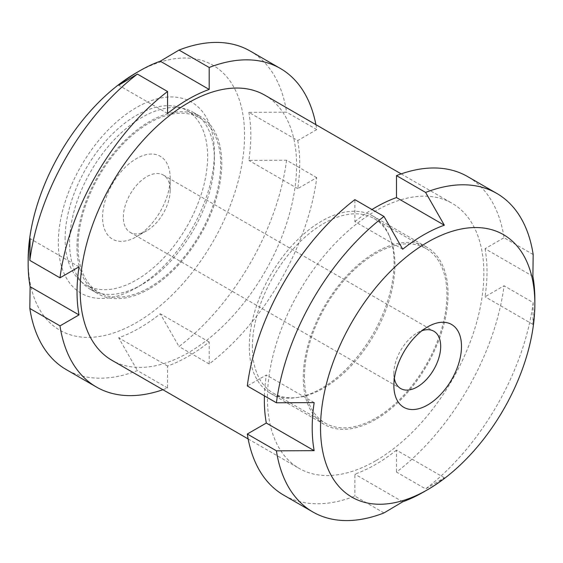 <?xml version="1.0" encoding="UTF-8"?>
<svg xmlns="http://www.w3.org/2000/svg" width="563" height="563" viewBox="0 0 563 563"><rect width="100%" height="100%" fill="white"/><g stroke="black" fill="none" stroke-linecap="round" stroke-linejoin="round"><path stroke-width="0.42" stroke-dasharray="2.81 2.11" d="M375.655 419.456A102.389 59.115 -60 0 1 324.464 424.53A102.389 59.115 -60 0 1 324.457 306.3A102.389 59.115 -60 0 1 426.845 247.192A102.389 59.115 -60 0 1 442.539 329.235A102.389 59.115 -60 0 1 375.655 419.456M375.655 460.801A153.023 88.349 -60 0 1 299.143 468.381A153.023 88.349 -60 0 1 299.143 291.683A153.023 88.349 -60 0 1 452.166 203.334A153.023 88.349 -60 0 1 475.622 325.956A153.023 88.349 -60 0 1 375.655 460.801M264.891 95.21A153.023 88.349 -60 0 1 288.347 217.832A153.023 88.349 -60 0 1 188.373 352.677A153.023 88.349 -60 0 1 111.861 360.257M315.906 124.669A183.925 106.189 -60 0 1 316.758 129.589L297.743 140.567L248.839 112.333L286.581 112.171A183.925 106.189 -60 0 0 250.162 51.036M297.743 140.567A157.436 90.896 120 0 1 297.743 188.619L316.758 177.648A183.925 106.189 -60 0 1 209.183 363.958L209.183 342.008A157.436 90.896 120 0 1 167.57 366.034L167.57 387.991A183.925 106.189 -60 0 1 162.883 389.716M167.57 387.991L137.393 370.567A183.925 106.189 -60 0 1 66.244 369.595M136.352 72.761A153.023 88.349 -60 0 1 244.56 135.226A153.023 88.349 -60 0 1 136.352 322.648A153.023 88.349 -60 0 1 28.15 260.169M316.758 177.648L286.581 160.223L248.839 160.392A157.436 90.896 120 0 0 248.839 112.333M286.581 160.223A183.925 106.189 -60 0 1 179.013 346.541L160.286 313.774A157.436 90.896 120 0 1 118.666 337.8L137.393 370.567M316.758 129.589L286.581 112.171M533.175 254.539L504.054 237.727A183.925 106.189 -60 0 0 467.635 176.585M534.85 299.22A157.436 90.896 -60 0 1 532.887 324.387L533.175 302.591L504.054 285.779A183.925 106.189 -60 0 1 396.486 472.097L425.607 488.909L444.334 477.769A157.436 90.896 -60 0 1 423.524 492.048M533.175 302.591A183.925 106.189 -60 0 1 425.607 488.909M383.987 512.935L354.866 496.123A183.925 106.189 -60 0 1 283.717 495.151M264.413 395.845A157.436 90.896 -60 0 1 266.313 374.986L247.298 385.965M402.714 249.226L354.866 221.604L354.866 199.647M354.866 221.604A157.436 90.896 -60 0 1 371.981 209.527M532.887 276.327L485.039 248.705L504.054 237.727M485.039 248.705A157.436 90.896 -60 0 1 485.039 296.757L504.054 285.779M444.334 477.769L396.486 450.14L396.486 472.097M396.486 450.14A157.436 90.896 -60 0 1 354.866 474.166L354.866 496.123M304.407 377.02A100.791 58.193 -60 0 1 348.398 275.589A100.791 58.193 -60 0 1 426.071 248.586A100.791 58.193 -60 0 1 426.071 364.965A100.791 58.193 -60 0 1 325.28 423.158A100.791 58.193 -60 0 1 304.407 377.02M141.989 284.554A102.389 59.115 -60 0 1 90.798 289.621A102.389 59.115 -60 0 1 90.798 171.398A102.389 59.115 -60 0 1 193.179 112.283A102.389 59.115 -60 0 1 214.39 159.153A102.389 59.115 -60 0 1 141.989 284.554L136.352 287.806A110.355 63.71 -60 0 1 58.32 242.752A110.355 63.71 -60 0 1 136.352 107.596A110.355 63.71 -60 0 1 214.39 152.65A110.355 63.71 -60 0 1 136.359 287.806A110.355 63.71 -60 0 1 136.352 287.806L141.989 284.554M149.371 288.812A102.389 59.115 -60 0 1 98.18 293.886A102.389 59.115 -60 0 1 76.969 247.016A102.389 59.115 -60 0 1 121.664 143.973A102.389 59.115 -60 0 1 200.562 116.548A102.389 59.115 -60 0 1 216.255 198.591A102.389 59.115 -60 0 1 149.371 288.812M402.714 501.795L354.866 474.166M314.161 402.608L266.313 374.986M532.887 324.387L485.039 296.757M394.353 378.582A33.104 19.114 -60 0 1 393.875 373.41A33.104 19.114 -60 0 1 417.282 332.86A33.104 19.114 -60 0 1 422.004 330.692M393.875 373.41L393.875 385.423M123.36 217.227A33.104 19.114 -60 0 1 137.808 183.911A33.104 19.114 -60 0 1 163.319 175.044A33.104 19.114 -60 0 1 170.181 190.195A33.104 19.114 -60 0 1 146.767 230.746A33.104 19.114 -60 0 1 130.215 232.385A33.104 19.114 -60 0 1 123.36 217.227M102.55 217.227A47.82 27.608 -60 0 1 136.366 158.66A47.82 27.608 -60 0 1 170.181 178.182A47.82 27.608 -60 0 1 136.366 236.756A47.82 27.608 -60 0 1 102.55 217.227M78.102 246.362A100.791 58.193 -60 0 1 122.094 144.93A100.791 58.193 -60 0 1 199.766 117.927A100.791 58.193 -60 0 1 199.766 234.314A100.791 58.193 -60 0 1 98.975 292.5A100.791 58.193 -60 0 1 78.102 246.362M65.097 238.853A100.791 58.193 -60 0 1 109.088 137.421A100.791 58.193 -60 0 1 186.761 110.418A100.791 58.193 -60 0 1 186.761 226.805A100.791 58.193 -60 0 1 85.97 284.998A100.791 58.193 -60 0 1 65.097 238.853M252.372 346.977A100.791 58.193 -60 0 1 296.37 245.545A100.791 58.193 -60 0 1 374.036 218.543A100.791 58.193 -60 0 1 390.222 238.029A100.791 58.193 -60 0 1 374.036 334.929A100.791 58.193 -60 0 1 298.214 397.394A100.791 58.193 -60 0 1 273.245 393.115A100.791 58.193 -60 0 1 252.372 346.977M249.289 346.498A102.389 59.115 -60 0 1 293.985 243.462A102.389 59.115 -60 0 1 372.882 216.03A102.389 59.115 -60 0 1 389.322 235.827A102.389 59.115 -60 0 1 321.684 388.301A102.389 59.115 -60 0 1 295.856 397.71A102.389 59.115 -60 0 1 270.493 393.375A102.389 59.115 -60 0 1 249.289 346.498M209.183 363.958L179.013 346.541M209.183 342.008L160.286 313.774M167.57 366.034L118.666 337.8M79.01 266.848L30.113 238.613M167.57 113.466L118.666 85.231M297.743 188.619L248.839 160.392M248.142 438.936L299.143 468.381M401.166 173.89L452.166 203.334M90.798 289.621L98.18 293.886M193.179 112.283L200.562 116.548M417.282 332.86L427.683 326.857M130.215 232.385L400.729 388.561M163.319 175.044L433.834 331.22M170.181 190.195L170.181 178.182M146.767 230.746L136.366 236.756M85.97 284.998L98.975 292.5M186.761 110.418L199.766 117.927M390.222 238.029L389.322 235.827M298.214 397.394L295.856 397.71M273.245 393.115L325.28 423.158M374.036 218.543L426.071 248.586M270.493 393.375L324.464 424.53M372.882 216.03L426.845 247.192M214.39 159.153L214.39 152.65"/><path stroke-width="0.84" d="M160.286 61.205L209.183 89.44L209.183 67.483L179.013 50.065L160.286 61.205A157.436 90.896 120 0 0 139.476 70.952A157.436 90.896 120 0 0 121.664 82.895A157.436 90.896 120 0 0 118.666 85.231L137.393 74.091A183.925 106.189 -60 0 0 29.825 260.409L30.113 238.613A157.436 90.896 120 0 0 28.15 263.78A157.436 90.896 120 0 0 30.113 286.673L29.825 308.461L59.995 325.878L79.01 314.907L30.113 286.673M248.142 438.936L111.861 360.257A153.023 88.349 -60 0 1 111.861 183.559A153.023 88.349 -60 0 1 264.891 95.21L401.166 173.89M209.183 67.483A183.925 106.189 -60 0 1 280.339 68.454A183.925 106.189 -60 0 1 315.906 124.669M209.183 89.44A157.436 90.896 120 0 0 167.57 113.466L167.57 91.509L137.393 74.091M79.01 314.907A157.436 90.896 120 0 1 79.01 266.848L59.995 277.826A183.925 106.189 -60 0 1 167.57 91.509M162.883 389.716A183.925 106.189 -60 0 1 96.414 387.02A183.925 106.189 -60 0 1 59.995 325.878M96.414 387.02L66.244 369.595A183.925 106.189 -60 0 1 29.825 308.461M28.15 263.78L28.15 260.169A153.023 88.349 -60 0 1 119.039 84.359A153.023 88.349 -60 0 1 136.352 72.761L139.476 70.952M179.013 50.065A183.925 106.189 -60 0 1 250.162 51.036L280.339 68.454M59.995 277.826L29.825 260.409M427.69 489.641L423.524 492.048A157.436 90.896 -60 0 1 402.714 501.795L383.987 512.935A183.925 106.189 -60 0 1 312.838 511.964A183.925 106.189 -60 0 1 276.419 450.829L314.161 450.667A157.436 90.896 -60 0 1 312.198 427.767A157.436 90.896 -60 0 1 314.161 402.608L276.419 402.777A183.925 106.189 -60 0 1 383.987 216.459L402.714 249.226A157.436 90.896 -60 0 1 444.334 225.2L425.607 192.433L396.486 175.621A183.925 106.189 -60 0 1 467.635 176.585L496.756 193.405A183.925 106.189 -60 0 1 533.175 254.539L532.887 276.327A157.436 90.896 -60 0 1 534.85 299.22L534.85 304.027A151.553 87.497 -60 0 1 427.69 489.641A151.553 87.497 -60 0 1 320.523 427.767A151.553 87.497 -60 0 1 427.683 242.153A151.553 87.497 -60 0 1 534.85 304.027M425.607 192.433A183.925 106.189 -60 0 1 496.756 193.405M276.419 450.829L247.298 434.017A183.925 106.189 -60 0 0 283.717 495.151L312.838 511.964M314.161 450.667L266.313 423.038L247.298 434.017M266.313 423.038A157.436 90.896 -60 0 1 264.413 395.845M276.419 402.777L247.298 385.965A183.925 106.189 -60 0 1 354.866 199.647L383.987 216.459M371.981 209.527A157.436 90.896 -60 0 1 396.486 197.571L396.486 175.621M444.334 225.2L396.486 197.571M422.004 330.692A33.104 19.114 -60 0 1 433.834 331.22A33.104 19.114 -60 0 1 433.834 369.448A33.104 19.114 -60 0 1 400.729 388.561A33.104 19.114 -60 0 1 394.353 378.582M393.875 385.423A47.82 27.608 -60 0 1 427.683 326.857A47.82 27.608 -60 0 1 461.498 346.379A47.82 27.608 -60 0 1 427.683 404.945A47.82 27.608 -60 0 1 393.875 385.423"/></g></svg>
